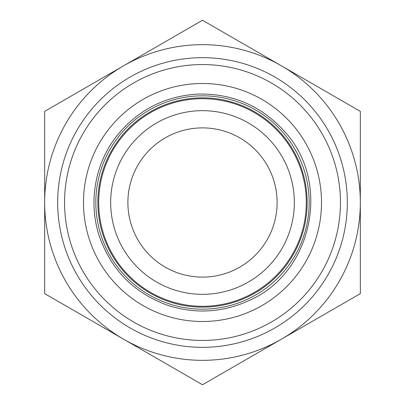 <?xml version="1.0" encoding="UTF-8"?>
<svg xmlns="http://www.w3.org/2000/svg" width="405" height="405" viewBox="0 0 405 405"><rect width="100%" height="100%" fill="white"/><g stroke="black" fill="none" stroke-linecap="round" stroke-linejoin="round"><path stroke-width="0.61" d="M246.255 359.488L316.578 318.887M158.745 45.512L88.422 86.113M44.666 293.625L44.666 202.5A157.834 157.834 0 0 0 123.586 339.188L44.666 293.625M44.666 111.375L123.586 65.812A157.834 157.834 0 0 0 44.666 202.5L44.666 111.375M202.5 20.25L281.414 65.812A157.834 157.834 0 0 0 123.586 65.812L202.5 20.25M281.414 65.812L360.334 111.375L360.334 202.5A157.834 157.834 0 0 0 281.414 65.812M360.334 202.5L360.334 293.625L281.414 339.188A157.834 157.834 0 0 0 360.334 202.5M281.414 339.188L202.5 384.75L123.586 339.188A157.834 157.834 0 0 0 281.414 339.188M277.111 202.5A74.611 74.611 0 0 1 165.194 267.118A74.611 74.611 0 0 1 165.194 137.882A74.611 74.611 0 0 1 277.111 202.5M202.5 307.157A104.657 104.657 0 0 0 293.134 150.169A104.657 104.657 0 0 0 111.866 150.169A104.657 104.657 0 0 0 202.5 307.157M202.5 294.329A91.829 91.829 0 0 0 294.329 202.5A91.829 91.829 0 0 0 202.5 110.671A91.829 91.829 0 0 0 110.671 202.5A91.829 91.829 0 0 0 202.5 294.329M340.448 202.5A137.948 137.948 0 0 1 133.528 321.965A137.948 137.948 0 0 1 133.528 83.035A137.948 137.948 0 0 1 340.448 202.5M347.333 202.5A144.833 144.833 0 0 0 202.5 57.667A144.833 144.833 0 0 0 57.667 202.5A144.833 144.833 0 0 0 202.5 347.333A144.833 144.833 0 0 0 347.333 202.5M202.5 306.296A103.796 103.796 0 0 1 112.61 150.599A103.796 103.796 0 0 1 292.39 150.599A103.796 103.796 0 0 1 202.5 306.296M202.5 321.504A119.004 119.004 0 0 0 305.562 142.995A119.004 119.004 0 0 0 99.438 142.995A119.004 119.004 0 0 0 202.5 321.504M202.5 309.167A106.667 106.667 0 0 0 294.875 149.167A106.667 106.667 0 0 0 110.125 149.167A106.667 106.667 0 0 0 202.5 309.167M99.767 237.507C111.82 270.439 134.298 292.982 167.194 305.127C195.509 314.407 223.145 312.706 250.108 300.034C312.533 272.276 331.255 182.534 285.13 132.131C261.802 105.948 232.607 93.266 197.544 94.081C163.883 96.304 136.637 110.681 115.805 137.209C94.33 165.286 88.118 204.135 99.767 237.507"/></g></svg>
